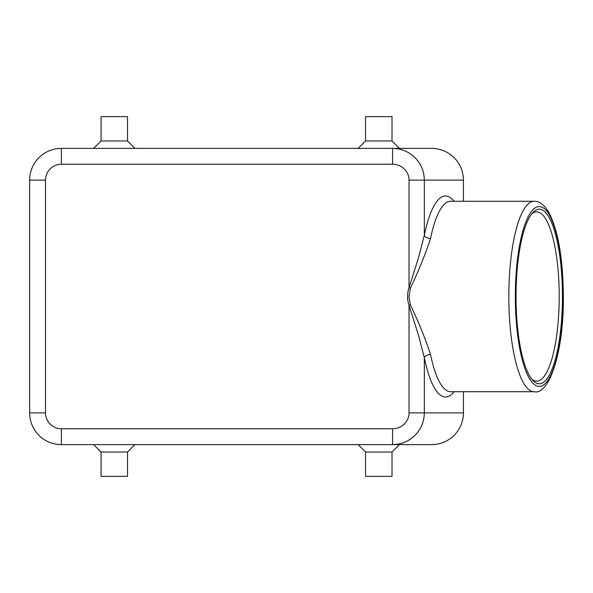 <?xml version="1.0" encoding="UTF-8"?>
<svg xmlns="http://www.w3.org/2000/svg" width="593" height="593" viewBox="0 0 593 593"><rect width="100%" height="100%" fill="white"/><g stroke="black" fill="none" stroke-linecap="round" stroke-linejoin="round"><path stroke-width="0.89" d="M392.566 164.246A16.463 15.87 0 0 1 409.029 180.116L409.029 287.62A377.963 100.513 180 0 0 409.029 305.38L418.643 335.727L424.329 357.712L424.329 412.884C424.188 421.586 421.089 429.073 415.026 435.329C408.762 441.385 401.276 444.483 392.566 444.624L431.697 444.624C440.399 444.483 447.885 441.385 454.142 435.329C460.198 429.073 463.296 421.586 463.437 412.884L409.029 412.884A16.463 15.87 0 0 1 392.566 428.754L61.39 428.754A15.87 15.87 0 0 1 45.52 412.884L45.52 180.116A15.87 15.87 0 0 1 61.39 164.246L392.566 164.246L392.566 148.376L61.39 148.376A31.74 31.74 0 0 0 29.65 180.116L29.65 412.884A31.74 31.74 0 0 0 61.39 444.624L392.566 444.624L392.566 428.754M409.029 412.884L409.029 305.38L410.43 304.913L408.955 296.5L410.43 288.087L409.029 287.62L418.643 257.273L424.329 235.288L424.329 180.116C424.188 171.414 421.089 163.927 415.026 157.671C408.762 151.615 401.276 148.517 392.566 148.376L431.697 148.376C440.399 148.517 447.885 151.615 454.142 157.671C460.198 163.927 463.296 171.414 463.437 180.116L463.437 201.279M392.017 452.029L392.017 476.364L365.57 476.364L365.57 452.029L392.017 452.029L399.423 444.624M127.517 452.029L101.069 452.029L101.069 476.364L127.517 476.364L127.517 452.029L134.922 444.624M365.57 140.971L392.017 140.971L392.017 116.636L365.57 116.636L365.57 140.971L358.165 148.376M101.069 140.971L101.069 116.636L127.517 116.636L127.517 140.971L101.069 140.971L93.657 148.376M531.662 379.001A84.643 22.512 90 0 0 536.695 381.143A84.643 22.512 90 0 0 559.206 296.5A84.643 22.512 90 0 0 536.695 211.857A84.643 22.512 90 0 0 531.662 213.999M562.453 296.5A87.29 23.209 -90 0 1 532.84 380.402A87.29 23.209 -90 0 1 516.036 296.5A87.29 23.209 -90 0 1 532.84 212.598A87.29 23.209 -90 0 1 562.453 296.5M410.43 288.087C418.828 270.386 425.537 253.863 430.54 238.505A5.293 3.106 11.5 0 1 424.329 235.288A100.513 26.729 90 0 1 454.082 201.279M454.082 391.721A100.513 26.729 90 0 1 424.329 357.712A5.293 3.106 168.5 0 1 430.54 354.495C425.537 339.144 418.836 322.614 410.43 304.913M463.437 391.721L463.437 412.884M431.697 148.376L392.566 148.376M392.566 444.624L431.697 444.624M409.029 180.116L463.437 180.116M38.945 157.671A31.74 31.74 0 0 0 29.65 180.116L45.52 180.116M38.945 435.329A31.74 31.74 0 0 0 61.39 444.624L61.39 428.754M29.65 412.884L45.52 412.884M61.39 148.376L61.39 164.246M515.332 296.5A89.928 23.913 -90 0 1 539.245 206.572A89.928 23.913 -90 0 1 563.157 296.5A89.928 23.913 -90 0 1 539.245 386.428A89.928 23.913 -90 0 1 515.332 296.5M534.145 391.721C549.2 395.553 563.987 351.301 563.35 296.5C563.046 258.177 558.08 229.914 548.458 211.708C543.84 204.466 539.074 200.99 534.145 201.279A95.221 25.321 90 0 0 508.824 296.5A95.221 25.321 90 0 0 534.145 391.721L450.628 391.721A95.221 25.321 -90 0 1 430.54 354.495M430.54 238.505A95.221 25.321 -90 0 1 450.628 201.279L534.145 201.279M127.517 140.971L134.922 148.376M399.423 148.376L392.017 140.971M93.657 444.624L101.069 452.029M365.57 452.029L358.165 444.624"/></g></svg>
